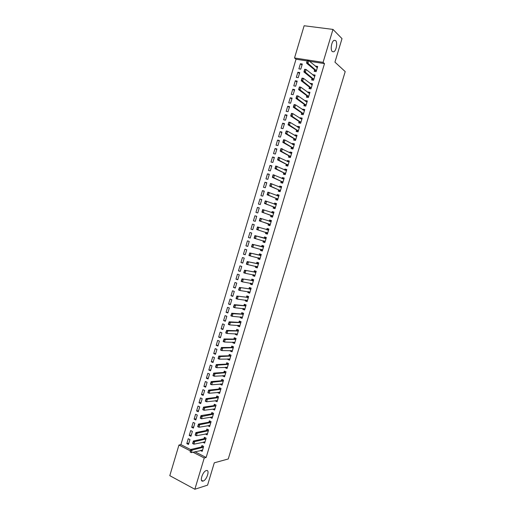 <?xml version="1.0" encoding="UTF-8"?>
<svg xmlns="http://www.w3.org/2000/svg" width="515" height="515" viewBox="0 0 515 515"><rect width="100%" height="100%" fill="white"/><g stroke="black" fill="none" stroke-linecap="round" stroke-linejoin="round"><path stroke-width="0.77" d="M332.304 51.584C330.16 49.904 331.518 41.335 334.106 40.318L335.619 40.563C337.731 42.352 336.334 50.805 333.778 51.803L332.304 51.584L333.778 51.803M203.142 481.042L203.032 481.074C199.208 482.291 202.582 471.399 206.29 470.581L206.341 470.568C210.159 469.358 206.869 480.109 203.142 481.042M307.185 60.937L296.028 59.212L180.9 444.619L178.943 445.044L190.428 450.915M296.028 59.212L294.522 57.97L304.14 25.75L332.98 29.413L323.079 62.367L294.522 57.97M332.98 29.413L342.012 38.638L334.937 62.141L345.205 71.591L228.254 458.968L214.292 462.818L207.571 485.143L194.85 489.25L169.796 475.667L178.943 445.044M296.331 77.359L298.224 77.675L299.749 72.564L297.857 72.248L296.331 77.359M312.045 78.512L311.614 79.941L313.551 80.269L315.109 75.093L313.165 74.772L313.043 75.19M291.245 94.361L293.125 94.709L294.657 89.604L292.771 89.262L291.245 94.361M306.876 95.739L306.451 97.155L308.382 97.509L309.933 92.34L308.002 91.992L307.848 92.507M286.173 111.337L288.04 111.704L289.565 106.611L287.692 106.245L286.173 111.337M301.719 112.933L301.301 114.33L303.219 114.71L304.764 109.553L302.846 109.18L302.666 109.785M281.106 128.267L282.967 128.666L284.486 123.581L282.626 123.194L281.106 128.267M296.569 130.089L296.157 131.467L298.063 131.872L299.608 126.729L297.702 126.33L297.49 127.031M276.053 145.172L277.907 145.591L279.42 140.518L277.566 140.106L276.053 145.172M291.432 147.213L291.026 148.571L292.926 149.002L294.464 143.865L292.565 143.44L292.327 144.239M271.006 162.038L272.853 162.483L274.366 157.416L272.519 156.978L271.006 162.038M286.308 164.298L285.909 165.637L287.795 166.094L289.333 160.97L287.441 160.519L287.177 161.407M265.972 178.872L267.806 179.342L269.319 174.289L267.485 173.825L265.972 178.872M281.19 181.351L280.797 182.671L282.671 183.153L284.209 178.042L282.329 177.566L282.033 178.544M260.951 195.668L262.772 196.164L264.285 191.123L262.457 190.634L260.951 195.668M276.085 198.365L275.699 199.672L277.566 200.174L279.098 195.076L277.225 194.573L276.903 195.649M255.936 212.431L257.751 212.953L259.257 207.918L257.442 207.41L255.936 212.431M270.993 215.347L270.607 216.635L272.467 217.163L273.993 212.071L272.132 211.549L271.785 212.714M250.934 229.162L252.736 229.709L254.243 224.682L252.434 224.147L250.934 229.162L252.743 229.696M267.382 234.106L265.528 233.559L267.375 234.119L268.901 229.033L267.053 228.486L268.901 229.033M265.528 233.559L265.907 232.291M266.673 229.742L267.053 228.486M245.938 245.861L247.734 246.428L249.234 241.413L247.438 240.853L245.938 245.861L247.773 246.318M262.335 250.921L260.461 250.451L262.302 251.037L263.822 245.964L261.981 245.391L261.594 246.672M260.461 250.451L260.809 249.286M240.956 262.521L242.745 263.114L244.239 258.112L242.449 257.526L240.956 262.521L242.81 262.901M257.3 267.691L255.401 267.311L257.23 267.922L258.749 262.856L256.921 262.257L256.528 263.551M255.401 267.311L255.723 266.236M235.986 279.149L237.763 279.767L239.256 274.772L237.473 274.167L235.986 279.149L237.859 279.452M252.273 284.435L250.354 284.138L252.176 284.769L253.689 279.716L251.867 279.091L251.475 280.398M250.354 284.138L250.651 283.16M231.023 295.745L232.793 296.382L234.28 291.4L232.51 290.769L231.023 295.745L232.915 295.971M247.258 301.14L245.32 300.927L247.129 301.584L248.642 296.543L247.824 296.679M245.32 300.927L245.584 300.045M246.434 297.213L246.827 295.893L248.642 296.543M226.072 312.302L227.83 312.972L229.317 307.996L227.553 307.339L226.072 312.302L227.984 312.457M242.256 317.813L240.293 317.684L242.089 318.36L243.601 313.332L241.799 312.657L241.4 313.989M240.293 317.684L240.524 316.892M221.128 328.834L222.879 329.523L224.36 324.559L222.609 323.877L221.128 328.834L223.059 328.905M237.261 334.454L235.271 334.402L237.067 335.111L238.574 330.089L236.778 329.388L236.372 330.733M235.271 334.402L235.484 333.707M216.197 345.327L217.935 346.041L219.416 341.091L217.671 340.383L216.197 345.327L218.148 345.327M232.278 351.056L230.269 351.088L232.053 351.822L233.553 346.807L231.769 346.086L231.364 347.438M230.269 351.088L230.45 350.49M211.272 361.788L213.004 362.528L214.485 357.584L212.747 356.856L211.272 361.788L213.249 361.71M227.302 367.633L225.274 367.742L227.044 368.495L228.544 363.5L226.767 362.753L226.362 364.118M225.274 367.742L225.422 367.234M206.361 378.216L208.079 378.976L209.56 374.045L207.835 373.291L206.361 378.216L208.356 378.062M222.338 384.171L220.285 384.364L222.049 385.143L223.549 380.147L221.778 379.381L221.366 380.759M220.285 384.364L220.407 383.945M201.455 394.612L203.168 395.398L204.642 390.473L202.923 389.694L201.455 394.612L203.47 394.381M216.86 400.438L217.388 400.676L215.309 400.947L217.066 401.752L218.56 396.769L216.802 395.977L216.384 397.368M215.309 400.947L215.405 400.625M196.563 410.97L198.269 411.781L199.736 406.869L198.03 406.065L196.563 410.97L198.597 410.667M212.367 417.156L210.345 417.498L212.09 418.322L213.583 413.352L211.832 412.534L211.414 413.938M191.683 427.302L193.376 428.132L194.844 423.233L193.144 422.409L191.683 427.302L193.737 426.922M207.281 433.63L205.388 434.016L207.127 434.866L208.614 429.909L206.876 429.066L206.451 430.476M186.803 443.602L188.496 444.451L189.958 439.559L188.265 438.716L186.803 443.602L188.883 443.145M202.189 450.078L200.444 450.496L202.17 451.372L203.657 446.428L201.925 445.559L201.494 446.981M194.94 451.777L206.142 457.481L324.495 63.615L309.528 61.304M180.9 444.619L190.801 449.666M204.738 441.857L202.916 442.263L204.648 443.125L206.135 438.168L204.397 437.312L203.972 438.735M189.243 435.452L190.936 436.295L192.398 431.396L190.705 430.566L189.243 435.452L191.31 435.04M209.83 425.396L207.867 425.763L209.605 426.6L211.099 421.637L209.354 420.806L208.929 422.21M194.123 419.139L195.822 419.963L197.29 415.051L195.584 414.24L194.123 419.139L196.17 418.804M214.871 408.916L212.824 409.225L214.575 410.043L216.068 405.067L214.317 404.262L213.899 405.653M199.009 402.794L200.715 403.593L202.189 398.674L200.477 397.889L199.009 402.794L201.037 402.53M219.86 392.424L217.794 392.655L219.557 393.447L221.051 388.465L219.287 387.679L218.875 389.063M217.794 392.655L217.903 392.288M203.908 386.417L205.627 387.19L207.101 382.265L205.376 381.499L203.908 386.417L205.91 386.224M224.823 375.905L222.776 376.053L224.546 376.826L226.046 371.83L224.276 371.07L223.864 372.442M222.776 376.053L222.918 375.596M208.813 370.008L210.538 370.755L212.019 365.817L210.287 365.077L208.813 370.008L210.802 369.892M229.793 359.348L227.765 359.419L229.548 360.165L231.048 355.157L229.265 354.423L228.86 355.781M227.765 359.419L227.933 358.865M213.731 353.56L215.47 354.288L216.95 349.337L215.212 348.623L213.731 353.56L215.695 353.522M234.769 342.758L232.767 342.752L234.557 343.466L236.063 338.452L235.297 338.432M232.767 342.752L232.96 342.102M233.868 339.089L234.274 337.743L236.063 338.452M218.663 337.087L220.407 337.782L221.888 332.825L220.143 332.136L218.663 337.087L220.607 337.119M239.758 326.137L237.782 326.047L239.578 326.742L241.084 321.714L239.288 321.032L238.883 322.364M237.782 326.047L238.001 325.306M223.6 320.575L225.351 321.251L226.838 316.281L225.081 315.611L223.6 320.575L225.519 320.684M244.76 309.483L242.803 309.309L244.606 309.978L246.119 304.944L244.31 304.281L243.917 305.601M242.803 309.309L243.054 308.472M228.544 304.03L230.308 304.68L231.795 299.704L230.031 299.061L228.544 304.03L230.45 304.217M249.769 292.79L247.837 292.533L249.653 293.183L251.166 288.136L249.344 287.499L248.951 288.806M247.837 292.533L248.114 291.606M233.501 287.454L235.278 288.078L236.765 283.096L234.995 282.471L233.501 287.454L235.387 287.718M254.783 276.066L252.878 275.731L254.7 276.349L256.219 271.296L254.391 270.678L254.004 271.978M252.878 275.731L253.187 274.701M238.471 270.839L240.254 271.444L241.747 266.448L239.964 265.849L238.471 270.839L240.331 271.18M259.818 259.309L257.931 258.891L259.766 259.483L261.285 254.416L259.444 253.831L259.064 255.112M257.931 258.891L258.266 257.764M243.447 254.191L245.237 254.777L246.737 249.769L244.94 249.196L243.447 254.191L245.288 254.61M264.858 242.52L262.991 242.011L264.839 242.584L266.358 237.505L264.51 236.945L264.131 238.213M262.991 242.011L263.358 240.795M248.436 237.512L250.239 238.072L251.738 233.05L249.936 232.503L248.436 237.512L250.258 238.014M268.45 223.825L268.064 225.1L269.918 225.647L271.45 220.555L269.59 220.021L269.229 221.231M253.432 220.8L255.247 221.334L256.747 216.306L254.938 215.779L253.432 220.8M273.536 206.863L273.15 208.157L275.016 208.678L276.542 203.58L274.675 203.065L274.341 204.185M258.44 204.056L260.262 204.564L261.768 199.524L259.946 199.022L258.44 204.056M278.641 189.861L278.242 191.174L280.115 191.67L281.654 186.559L279.774 186.076L279.465 187.1M263.461 187.273L265.289 187.756L266.802 182.709L264.968 182.233L263.461 187.273M283.746 172.828L283.347 174.16L285.233 174.63L286.771 169.512L284.885 169.049L284.602 169.982M268.489 170.459L270.33 170.916L271.843 165.856L270.002 165.405L268.489 170.459M288.87 155.762L288.464 157.107L290.357 157.551L291.896 152.421L290.003 151.989L289.752 152.826M273.529 153.612L275.377 154.043L276.89 148.97L275.042 148.545L273.529 153.612M294.001 138.657L293.589 140.022L295.494 140.441L297.039 135.303L295.134 134.891L294.908 135.638M278.576 136.726L280.437 137.132L281.956 132.052L280.096 131.653L278.576 136.726M299.144 121.514L298.726 122.905L300.638 123.291L302.189 118.141L300.271 117.761L300.078 118.411M283.636 119.808L285.503 120.188L287.029 115.096L285.156 114.723L283.636 119.808M304.294 104.339L303.876 105.742L305.794 106.109L307.346 100.946L305.421 100.592L305.253 101.152M288.709 102.852L290.582 103.212L292.108 98.108L290.228 97.76L288.709 102.852M309.457 87.132L309.032 88.554L310.963 88.895L312.515 83.72L310.584 83.385L310.442 83.855M293.788 85.863L295.674 86.198L297.2 81.087L295.314 80.758L293.788 85.863M314.633 69.886L314.202 71.321L316.146 71.637L317.697 66.454L315.753 66.152L315.644 66.519M298.88 68.843L300.773 69.152L302.305 64.027L300.406 63.731L298.88 68.843M324.495 63.615L323.079 62.367M206.142 457.481L204.243 457.97L194.85 489.25M193.016 452.234L204.243 457.97M254.236 224.707L252.434 224.147M271.424 220.632L269.59 220.021M256.728 216.377L254.938 215.779M273.954 212.206L272.132 211.549M259.219 208.041L257.442 207.41M276.491 203.766L274.675 203.065M261.717 199.698L259.946 199.022M279.021 195.314L277.225 194.573M264.214 191.348L262.457 190.634M281.563 186.855L279.774 186.076M266.719 182.986L264.968 182.233M284.106 178.39L282.329 177.566M269.223 174.617L267.485 173.825M286.649 169.918L284.885 169.049M271.727 166.242L270.002 165.405M289.192 161.433L287.441 160.519M274.238 157.854L272.519 156.978M291.741 152.942L290.003 151.989M276.748 149.459L275.042 148.545M294.29 144.438L292.565 143.44M279.259 141.059L277.566 140.106M296.846 135.928L295.134 134.891M281.776 132.645L280.096 131.653M299.402 127.411L297.702 126.33M284.299 124.224L282.626 123.194M301.964 118.881L300.271 117.761M286.816 115.798L285.156 114.723M304.526 110.345L302.846 109.18M289.34 107.358L287.692 106.245M307.088 101.803L305.421 100.592M291.87 98.912L290.228 97.76M309.657 93.247L308.002 91.992M294.4 90.46L292.771 89.262M312.225 84.685L310.584 83.385M296.93 81.994L295.314 80.758M314.8 76.117L313.165 74.772M299.466 73.523L297.857 72.248M317.375 67.536L315.753 66.152M302.002 65.038L300.406 63.731M202.524 450.207L191.368 452.627L190.106 451.983L190.859 449.453L201.552 446.975L202.936 446.067M190.55 450.503L190.383 451.88L190.859 449.453L192.127 450.097L203.419 447.207M190.762 450.612L192.127 450.097L191.368 452.627L190.383 451.88M204.996 441.96L193.898 444.175L192.629 443.537L193.389 441.007L204.037 438.722L205.434 437.827M193.086 442.044L192.919 443.421L193.389 441.007L194.657 441.638L205.897 438.96M193.299 442.147L194.657 441.638L193.898 444.175L192.919 443.421M207.474 433.707L196.434 435.716L195.166 435.085L195.925 432.548L206.502 430.469L207.925 429.574M195.623 433.572L195.455 434.95L195.925 432.548L197.194 433.173L208.375 430.707M195.835 433.675L197.194 433.173L196.434 435.716L195.455 434.95M209.953 425.448L198.97 427.244L197.696 426.626L198.455 424.083L208.981 422.203L210.423 421.315M198.159 425.094L197.992 426.465L198.455 424.083L199.73 424.701L210.854 422.442M198.372 425.197L199.73 424.701L198.97 427.244L197.992 426.465M200.535 417.98L200.914 416.706L200.322 417.877L201.507 418.766L200.232 418.154L200.992 415.611L202.273 416.217L201.507 418.766L212.045 417.008M200.702 416.603L200.992 415.611L211.498 413.925L212.901 413.062M200.914 416.706L213.332 414.169M214.91 408.936L214.446 408.723M214.916 408.904L204.049 410.275L202.775 409.676L203.534 407.127L213.989 405.64L215.418 404.764M203.245 408.105L203.077 409.483L203.534 407.127L204.816 407.726L215.824 405.891M203.457 408.208L204.816 407.726L204.049 410.275L203.077 409.483M217.401 400.619L206.599 401.777L205.311 401.185L206.077 398.636L216.435 397.361L217.916 396.479M205.794 399.601L205.627 400.973L206.077 398.636L207.358 399.228L218.309 397.606M206.006 399.698L207.358 399.228L206.599 401.777L205.627 400.973M219.866 392.404L219.274 392.14M219.892 392.321L209.148 393.273L207.86 392.688L208.62 390.138L218.927 389.063L220.414 388.181M208.343 391.085L208.176 392.462L208.62 390.138L209.908 390.718L220.8 389.308M208.556 391.181L209.908 390.718L209.148 393.273L208.176 392.462M207.86 392.688L207.957 392.359M222.351 384.126L221.72 383.823M222.383 384.023L211.697 384.757L210.403 384.184L211.169 381.628L221.418 380.752L222.911 379.877M210.893 382.561L210.725 383.933L211.169 381.628L212.463 382.201L223.291 381.003M211.111 382.658L212.463 382.201L211.697 384.757L210.725 383.933M210.403 384.184L210.513 383.836M224.843 375.841L224.154 375.551M224.881 375.712L214.246 376.233L212.953 375.667L213.719 373.111L223.909 372.435L225.409 371.566M213.448 374.025L213.281 375.403L213.719 373.111L215.013 373.671L225.789 372.686M213.667 374.122L215.013 373.671L214.246 376.233L213.281 375.403M212.953 375.667L213.068 375.306M227.327 367.549L226.658 367.214M227.379 367.388L216.802 367.697L215.508 367.144L216.274 364.588L226.407 364.111L227.907 363.23M216.004 365.483L215.837 366.86L216.274 364.588L217.568 365.135L228.287 364.363M216.223 365.579L217.568 365.135L216.802 367.697L215.837 366.86M215.508 367.144L215.624 366.764M229.819 359.245L229.149 358.91M229.877 359.064L219.364 359.155L218.057 358.614L218.83 356.052L228.911 355.781L230.405 354.893M218.566 356.934L218.399 358.311L218.83 356.052L220.13 356.592L230.784 356.032M218.785 357.024L220.13 356.592L219.364 359.155L218.399 358.311M218.057 358.614L218.186 358.215M232.317 350.934L231.647 350.593M232.381 350.728L221.92 350.606L220.62 350.071L221.386 347.503L231.409 347.438L232.793 346.762M221.128 348.372L220.961 349.749L221.386 347.503L222.692 348.037L233.289 347.696M221.347 348.462L222.692 348.037L221.92 350.606L220.961 349.749M220.62 350.071L220.748 349.659M234.814 342.617L234.145 342.275M235.374 338.181L233.913 339.089L223.948 338.954L225.255 339.475L235.793 339.346M223.529 341.181L223.916 339.894L223.31 341.091L224.489 342.044L223.175 341.516L223.697 339.803M234.885 342.385L224.489 342.044L225.255 339.475L223.916 339.894M223.175 341.516L223.31 341.091M237.312 334.286L236.643 333.945M238.561 330.121L237.872 329.851L236.424 330.733L226.51 330.392L227.823 330.907L238.303 330.99M226.098 332.6L226.484 331.312L225.879 332.516L227.051 333.475L225.744 332.96L226.265 331.229M237.389 334.029L227.051 333.475L227.823 330.907L226.484 331.312M225.744 332.96L225.879 332.516M239.816 325.95L239.147 325.602M241.065 321.785L240.37 321.514L238.934 322.364L229.078 321.817L230.392 322.326L240.814 322.622M228.666 324.012L229.053 322.725L228.448 323.929L229.619 324.901L228.306 324.392L228.834 322.641M239.9 325.667L229.619 324.901L230.392 322.326L229.053 322.725M239.121 325.686L238.825 325.345M228.306 324.392L228.448 323.929M242.32 317.607L241.651 317.259M243.254 313.204L242.803 313.403M243.569 313.435L242.874 313.172L241.445 313.989L231.647 313.236L232.967 313.738L243.325 314.253M231.241 315.418L231.628 314.124L231.023 315.334L232.194 316.313L230.875 315.811L231.409 314.047M242.411 317.298L232.194 316.313L232.967 313.738L231.628 314.124M241.625 317.343L241.284 316.944M230.875 315.811L231.023 315.334M244.825 309.257L244.155 308.903M245.945 304.874L245.314 305.047M246.08 305.073L245.385 304.822L243.962 305.607L234.216 304.648L235.542 305.138L245.842 305.865M233.816 306.811L234.209 305.524L233.598 306.728L234.769 307.719L233.443 307.223L233.984 305.44M244.928 308.916L234.769 307.719L235.542 305.138L234.209 305.524M244.129 309L243.737 308.536M233.443 307.223L233.598 306.728M247.335 300.895L246.666 300.535M248.591 296.711L247.889 296.46L246.479 297.213L236.791 296.048L248.359 297.477M236.398 298.198L236.784 296.904L236.179 298.121L237.344 299.112L236.018 298.629L236.565 296.827M247.445 300.528L237.344 299.112L238.117 296.531L236.784 296.904M246.634 300.638L246.202 300.11M236.018 298.629L236.179 298.121M249.846 292.52L249.183 292.166M251.146 288.194L250.342 288.303M251.108 288.336L250.406 288.091L249.003 288.812L239.372 287.441L250.882 289.076M238.979 289.572L239.366 288.278L238.76 289.494L239.926 290.499L238.593 290.022L239.147 288.2M249.962 292.134L239.926 290.499L240.698 287.911L239.366 288.278M249.144 292.275L248.668 291.677M238.593 290.022L238.76 289.494M252.363 284.145L251.693 283.784M253.657 279.832L252.859 279.915M253.618 279.954L252.917 279.709L251.526 280.405L241.947 278.827L253.406 280.669M251.655 280.392L252.974 280.836L251.661 280.385M241.567 280.945L241.953 279.645L241.342 280.868L242.507 281.872L241.174 281.409L241.728 279.568M252.485 283.726L242.507 281.872L243.286 279.284L241.953 279.645M251.661 283.9L251.133 283.237M241.174 281.409L241.342 280.868M254.88 275.757L254.21 275.39M256.167 271.463L255.376 271.521M256.142 271.56L255.434 271.321L254.049 271.984L244.528 270.201L255.929 272.255M255.498 272.416L254.191 271.972L255.498 272.416M244.155 272.3L244.541 271.006L243.93 272.223L245.095 273.24L243.756 272.789L244.316 270.929M255.015 275.313L245.095 273.24L245.867 270.652L244.541 271.006M254.178 275.519L253.605 274.778M243.756 272.789L243.93 272.223M257.397 267.362L256.734 266.995M258.685 263.081L257.899 263.12M258.659 263.159L257.951 262.927L256.579 263.558L247.116 261.569L258.459 263.828M246.743 263.648L247.129 262.354L246.518 263.577L247.683 264.601L246.344 264.156L246.91 262.277M257.539 266.892L247.683 264.601L248.455 262.006L247.129 262.354M256.695 267.124L256.084 266.313M246.344 264.156L246.518 263.577M259.921 258.955L259.257 258.588M261.202 254.693L260.423 254.706M261.182 254.751L260.474 254.526L259.109 255.125L249.704 252.923L260.989 255.395M249.337 254.989L249.724 253.689L249.112 254.919L250.271 255.949L248.925 255.517L249.498 253.618M260.069 258.459L250.271 255.949L251.05 253.354L249.724 253.689M259.212 258.73L258.562 257.835M248.925 255.517L249.112 254.919M262.45 250.541L261.781 250.168M263.719 246.299L262.946 246.286M263.712 246.331L262.998 246.112L261.639 246.679L252.299 244.271L263.526 246.949M251.932 246.325L252.324 245.018L251.706 246.254L252.865 247.29L251.52 246.865L252.099 244.947M262.605 250.02L252.865 247.29L253.644 244.689L252.324 245.018M261.736 250.316L261.047 249.344M251.52 246.865L251.706 246.254M264.974 242.121L264.311 241.747M265.141 241.574L254.114 238.207L254.886 235.606L264.176 238.226L265.476 237.859M254.693 236.269L254.532 237.64L254.886 235.606L266.062 238.497M264.266 241.902L263.532 240.84M254.919 236.34L256.238 236.018L255.459 238.625L254.532 237.64M254.114 238.207L254.307 237.576M267.504 233.688L266.841 233.314M268.772 229.471L268.006 229.42M266.783 229.774L268.058 229.259M267.678 233.115L256.708 229.536L257.487 226.935L268.598 230.038M257.133 228.956L257.519 227.649L256.908 228.892L258.06 229.948L258.839 227.34L257.519 227.649M266.789 233.475L266.068 232.381L267.401 232.78M256.708 229.536L256.908 228.892M257.487 226.935L257.294 227.585M270.04 225.248L269.326 225.042L270.034 225.267M271.308 221.025L270.542 220.974M269.377 224.868L268.495 223.838L259.303 220.864L260.081 218.257L271.141 221.572M269.409 221.296L270.587 220.819M259.734 220.259L259.901 218.888L259.509 220.195L260.661 221.257L259.303 220.864L259.509 220.195M270.221 224.649L260.661 221.257L261.446 218.65L260.127 218.952M260.081 218.257L259.901 218.888M272.577 216.802L271.856 216.596L272.564 216.841M273.845 212.579L273.079 212.521M271.914 216.422L271.038 215.36L261.903 212.174L262.689 209.566L273.69 213.094M272.023 212.798L273.124 212.373M262.341 211.556L262.734 210.249L262.116 211.491L263.268 212.56L261.903 212.174L262.116 211.491M272.763 216.178L263.268 212.56L264.047 209.953L262.734 210.249M262.689 209.566L262.508 210.184M275.113 208.35L274.392 208.144L275.094 208.408M276.381 204.114L275.622 204.056M274.45 207.957L273.581 206.876L264.51 203.477L265.289 200.869L276.233 204.609M274.643 204.301L275.66 203.914M264.948 202.839L265.116 201.468L264.723 202.775L265.875 203.856L264.51 203.477L264.723 202.775M275.306 207.693L265.875 203.856L266.654 201.243L265.341 201.532M265.289 200.869L265.116 201.468M277.656 199.884L276.935 199.685L277.63 199.962M278.924 195.649L278.164 195.584M276.993 199.492L276.13 198.384L267.118 194.773L267.897 192.159L278.782 196.112M277.257 195.79L278.203 195.455M267.562 194.116L267.955 192.803L267.337 194.052L268.482 195.14L267.118 194.773L267.337 194.052M277.855 199.202L268.482 195.14L269.268 192.526L267.955 192.803M267.897 192.159L267.729 192.745M280.199 191.406L279.471 191.22L280.166 191.509M281.467 187.17L280.707 187.106M279.536 191.014L278.679 189.881L269.725 186.057L270.51 183.443L281.338 187.608M279.877 187.28L280.746 186.977M270.175 185.381L270.343 184.01L269.95 185.323L271.096 186.417L269.725 186.057L269.95 185.323M280.411 190.698L271.096 186.417L271.881 183.797L270.568 184.074M270.51 183.443L270.343 184.01M282.741 182.928L282.02 182.741L282.703 183.05M284.016 178.679L283.256 178.615M282.078 182.529L281.235 181.37L272.338 177.334L273.117 174.72L283.894 179.098M282.497 178.763L283.289 178.499M272.796 176.639L272.956 175.267L272.564 176.581L273.71 177.688L272.338 177.334L272.564 176.581M282.96 182.194L273.71 177.688L274.495 175.061L273.188 175.325M273.117 174.72L272.956 175.267M285.291 174.43L284.563 174.25L285.246 174.579M286.565 170.182L285.806 170.117M284.628 174.038L283.791 172.847L274.952 168.605L275.737 165.984L286.449 170.574M285.123 170.233L285.838 170.008M275.416 167.89L275.808 166.577L275.184 167.832L276.33 168.946L274.952 168.605L275.184 167.832M285.516 173.671L276.33 168.946L277.115 166.319L275.808 166.577M275.737 165.984L275.577 166.519M287.84 165.933L287.113 165.759L287.769 166.088M289.121 161.678L288.361 161.613M287.183 165.534L286.353 164.324L277.566 159.862L278.351 157.236L289.012 162.045M287.75 161.704L288.387 161.504M278.042 159.129L278.435 157.809L277.81 159.071L278.95 160.191L277.566 159.862L277.81 159.071M288.078 165.148L278.95 160.191L279.742 157.564L278.435 157.809M278.351 157.236L278.203 157.757M290.396 157.423L289.668 157.255L290.125 157.5M291.677 153.167L290.911 153.097M289.733 157.024L288.915 155.781L280.186 151.107L280.978 148.481L291.574 153.509M290.376 153.167L290.943 153M280.669 150.354L281.061 149.041L280.437 150.303L281.576 151.429L280.186 151.107L280.437 150.303M290.64 156.612L281.576 151.429L282.362 148.803L281.061 149.041M280.978 148.481L280.83 148.99M292.951 148.906L292.52 148.912M294.232 144.644L293.473 144.573M292.295 148.5L291.477 147.239L282.812 142.352L283.598 139.72L284.988 140.029L294.136 144.96M293.003 144.625L293.499 144.483M283.295 141.573L283.688 140.26L283.063 141.522L284.203 142.661L282.812 142.352L283.063 141.522M293.202 148.069L284.203 142.661L284.988 140.029L283.688 140.26M283.598 139.72L283.456 140.209M295.513 140.383L294.953 140.325M296.795 136.115L296.035 136.037M294.85 139.971L294.046 138.683L285.439 133.578L286.224 130.945L287.621 131.248L296.704 136.404M295.636 136.076L296.054 135.954M285.928 132.786L286.089 131.415L285.696 132.735L286.829 133.881L285.439 133.578L285.696 132.735M295.771 139.514L286.829 133.881L287.621 131.248L286.321 131.467M286.224 130.945L286.089 131.415M298.076 131.846L297.406 131.731M299.357 127.572L298.597 127.495M297.413 131.434L296.614 130.115L288.065 124.804L288.857 122.164L290.254 122.454L299.279 127.836M298.269 127.52L298.616 127.417M288.561 123.986L288.722 122.621L288.329 123.941L289.462 125.094L288.065 124.804L288.329 123.941M298.34 130.952L289.462 125.094L290.254 122.454L288.954 122.667M288.857 122.164L288.722 122.621M301.919 119.023L301.159 118.946M300.915 122.377L292.102 116.293L290.698 116.01L291.484 113.377L292.893 113.654L301.848 119.261M291.2 115.18L291.593 113.86L290.962 115.135L292.102 116.293L292.893 113.654L291.593 113.86M299.91 123.143L299.183 121.54L290.698 116.01L290.962 115.135M291.484 113.377L291.361 113.815M304.487 110.468L303.734 110.384M303.49 113.802L294.735 107.487L293.331 107.217L294.123 104.577L295.526 104.841L304.429 110.68M293.84 106.367L294.232 105.041L293.601 106.322L294.735 107.487L295.526 104.841L294.232 105.041M302.511 114.568L301.758 112.959L293.331 107.217L293.601 106.322M294.123 104.577L294.001 104.996M307.062 101.899L306.303 101.816M306.065 105.208L297.38 98.668L295.971 98.41L296.762 95.764L298.172 96.022L307.004 102.086M296.479 97.535L296.878 96.215L296.247 97.496L297.38 98.668L298.172 96.022L296.878 96.215M305.105 105.981L304.339 104.371L295.971 98.41L296.247 97.496M296.762 95.764L296.64 96.17M309.637 93.324L308.878 93.241M308.646 96.614L300.02 89.842L298.61 89.591L299.402 86.945L300.812 87.196L309.586 93.485M299.125 88.702L299.524 87.376L298.893 88.657L300.02 89.842L300.812 87.196L299.524 87.376M307.693 97.38L306.921 95.771L298.61 89.591L298.893 88.657M299.402 86.945L299.286 87.331M312.212 84.743L311.466 84.615M311.234 88.007L302.666 81.01L301.249 80.765L302.041 78.119L303.464 78.357L312.174 84.872M301.777 79.857L302.176 78.531L301.539 79.819L302.666 81.01L303.464 78.357L302.176 78.531M310.275 88.767L309.502 87.164L301.249 80.765L301.539 79.819M302.041 78.119L301.938 78.486M314.787 76.149L314.066 76.033M313.815 79.394L305.318 72.164L303.895 71.933L304.687 69.28L306.11 69.506L314.755 76.259M304.429 70.999L304.822 69.673L304.191 70.961L305.318 72.164L306.11 69.506L304.822 69.673M312.856 80.153L312.084 78.544L303.895 71.933L304.191 70.961M304.687 69.28L304.59 69.634M317.369 67.549L316.731 67.446M316.403 70.767L307.97 63.306L306.541 63.088L307.339 60.429L308.762 60.654L317.349 67.626M307.082 62.135L307.481 60.809L306.843 62.103L307.97 63.306L308.762 60.654L307.481 60.809M315.438 71.527L314.671 69.918L306.541 63.088L306.843 62.103M307.339 60.429L307.243 60.77M202.949 447.529L201.706 446.898M202.794 447.599L201.552 446.975M205.427 439.269L204.178 438.658M205.273 439.34L204.024 438.722L205.285 439.34M207.905 431.01L206.657 430.398M207.751 431.074L206.502 430.469L207.777 431.074M210.39 422.738L209.135 422.139M210.236 422.802L208.981 422.203L210.262 422.796M212.875 414.459L211.614 413.867M212.721 414.524L211.465 413.931M215.36 406.174L214.098 405.588M215.212 406.232L213.95 405.646M217.851 397.876L216.583 397.303M217.703 397.934L216.435 397.361M220.343 389.572L219.075 389.005M220.195 389.623L218.927 389.063M222.841 381.261L221.566 380.701M222.686 381.312L221.418 380.752M225.338 372.937L224.057 372.39M225.184 372.989L223.909 372.435M227.836 364.607L226.555 364.066M227.688 364.652L226.407 364.111M230.34 356.271L229.053 355.736M230.192 356.309L228.911 355.781M232.844 347.921L231.557 347.4M232.696 347.96L231.409 347.438M235.349 339.565L234.061 339.057M235.207 339.604L233.913 339.089M237.859 331.203L236.572 330.701M237.718 331.235L236.424 330.733M240.376 322.828L239.076 322.332M240.228 322.86L238.934 322.364M242.887 314.446L241.593 313.963M242.745 314.478L241.445 313.989M245.404 306.058L244.104 305.582M245.262 306.084L243.962 305.607M247.927 297.664L246.621 297.194M247.786 297.683L246.479 297.213M250.451 289.256L249.144 288.793L250.432 289.263M250.309 289.276L249.003 288.812M252.833 280.855L251.526 280.405M255.363 272.429L254.049 271.984M258.034 263.983L256.715 263.545M257.899 263.995L256.579 263.558M257.249 266.59L256.921 266.48M260.571 255.537L259.245 255.118M260.429 255.549L259.109 255.125M259.785 258.15L259.341 258.009M263.107 247.091L261.781 246.672M262.965 247.097L261.639 246.679M262.322 249.704L261.659 249.498M265.643 238.632L264.311 238.226M265.508 238.632L264.176 238.226M264.858 241.245L263.558 240.846M268.186 230.16L266.854 229.767M270.729 221.688L269.667 221.379M269.828 224.231L268.495 223.838M269.944 224.308L268.605 223.916M273.278 213.204L272.68 213.03M272.377 215.746L271.038 215.36M272.486 215.83L271.148 215.444M275.828 204.706L275.409 204.59M274.926 207.249L273.581 206.876M275.036 207.333L273.69 206.966M278.377 196.202L278.055 196.118M277.476 198.745L276.13 198.384M277.585 198.835L276.24 198.475M280.031 190.235L278.679 189.881M280.141 190.325L278.789 189.971M282.587 181.718L281.235 181.37M282.696 181.808L281.345 181.467M285.149 173.188L283.791 172.847M285.259 173.285L283.9 172.943M287.711 164.645L286.353 164.324M287.814 164.749L286.456 164.42M290.273 156.103L288.915 155.781M290.383 156.206L289.018 155.884M292.842 147.548L291.477 147.239M292.951 147.651L291.58 147.341M295.417 138.979L294.046 138.683M295.52 139.089L294.149 138.793M297.985 130.404L296.614 130.115M298.088 130.52L296.717 130.231M300.56 121.823L299.183 121.54M300.663 121.939L299.286 121.656M303.142 113.236L301.758 112.959M303.245 113.352L301.861 113.081M305.723 104.635L304.339 104.371M305.82 104.751L304.436 104.493M308.305 96.022L306.921 95.771M308.408 96.144L307.017 95.893M310.893 87.408L309.502 87.164M310.989 87.531L309.599 87.286M313.481 78.776L312.084 78.544M313.577 78.904L312.187 78.673M316.075 70.143L314.671 69.918M316.171 70.272L314.774 70.046M203.032 481.074L201.507 480.257M202.801 447.593L201.558 446.969M212.759 414.517L211.498 413.925M215.251 406.226L213.989 405.64M217.748 397.921L216.48 397.348M220.246 389.617L218.978 389.05M222.75 381.3L221.476 380.74M225.255 372.976L223.98 372.422M227.759 364.639L226.484 364.099M230.269 356.296L228.988 355.768M232.78 347.947L231.499 347.425M235.297 339.591L234.01 339.076M237.814 331.222L236.52 330.72M240.331 322.847L239.037 322.351M242.855 314.465L241.554 313.976M245.378 306.071L244.078 305.595M247.908 297.67L246.601 297.2"/></g></svg>
